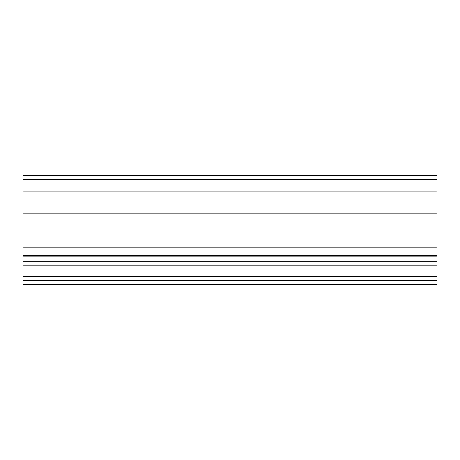 <?xml version="1.0" encoding="UTF-8"?>
<svg xmlns="http://www.w3.org/2000/svg" width="460" height="460" viewBox="0 0 460 460"><rect width="100%" height="100%" fill="white"/><g stroke="black" fill="none" stroke-linecap="round" stroke-linejoin="round"><path stroke-width="0.69" d="M23 284.441L437 284.441L437 276.218L23 276.218L23 284.441M23 265.811L23 276.218L437 276.218L437 265.811L23 265.811L23 261.671L437 261.671L437 265.811M23 179.699L437 179.699L437 175.559L23 175.559L23 247.181L437 247.181L437 255.559L23 255.518L23 261.671M23 247.181L23 255.518L437 255.518L437 261.671M23 213.854L437 213.854L437 247.181M23 191.084L437 191.084L437 213.854M437 179.699L437 191.084M23 280.301L437 280.301M23 276.839L437 276.839M23 256.139L437 256.139"/></g></svg>
